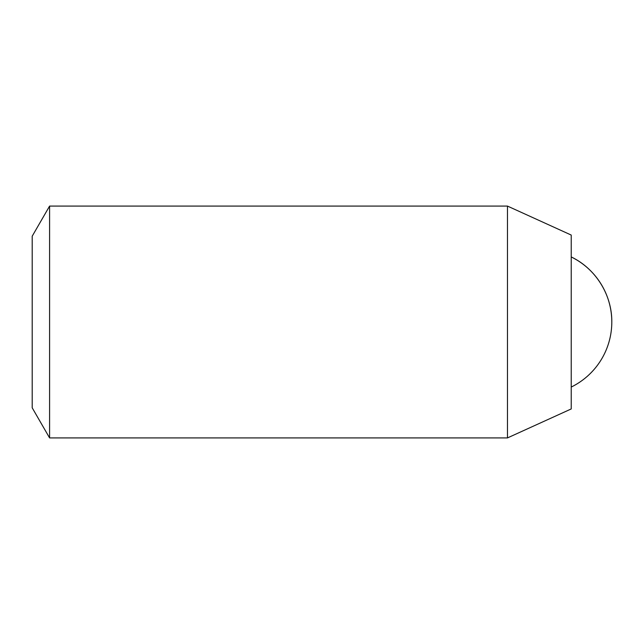 <?xml version="1.0" encoding="UTF-8"?>
<svg xmlns="http://www.w3.org/2000/svg" width="644" height="644" viewBox="0 0 644 644"><rect width="100%" height="100%" fill="white"/><g stroke="black" fill="none" stroke-linecap="round" stroke-linejoin="round"><path stroke-width="0.97" d="M49.588 206.08L32.2 236.195L32.2 407.805L49.588 437.92L507.472 437.92L507.472 206.08L49.588 206.08L49.588 437.92M507.472 437.92L571.228 408.94L571.228 235.06L507.472 206.08M571.228 256.94C595.676 268.596 612.09 294.92 611.8 322A72.45 72.45 0 0 0 571.228 256.94M571.228 387.06A72.45 72.45 0 0 0 611.8 322"/></g></svg>
